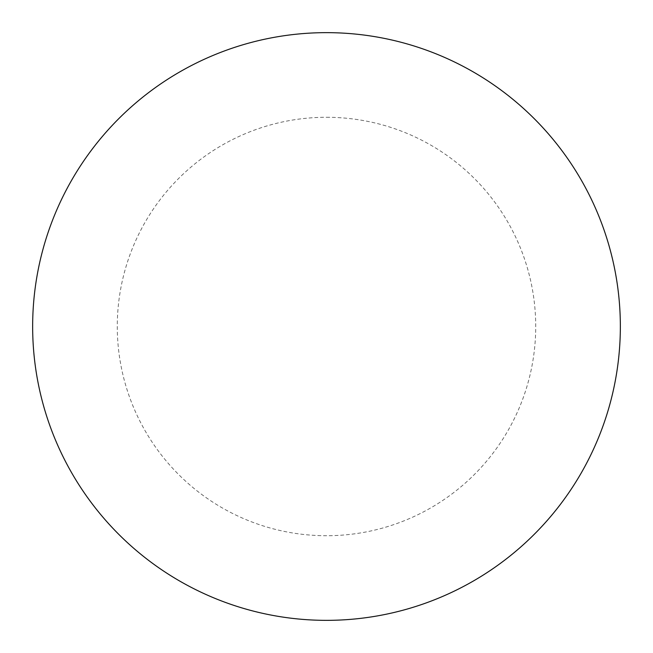 <?xml version="1.0" encoding="UTF-8"?>
<svg xmlns="http://www.w3.org/2000/svg" width="653" height="653" viewBox="0 0 653 653"><rect width="100%" height="100%" fill="white"/><g stroke="black" fill="none" stroke-linecap="round" stroke-linejoin="round"><path stroke-width="0.49" stroke-dasharray="3.27 2.45" d="M326.5 32.65A293.85 293.85 0 0 1 620.35 326.5A293.85 293.85 0 0 1 326.5 620.35A293.85 293.85 0 0 1 32.65 326.5A293.85 293.85 0 0 1 326.5 32.65A293.85 293.85 0 0 1 620.35 326.5A293.85 293.85 0 0 1 326.5 620.35M32.65 326.5A293.85 293.85 0 0 0 326.5 620.35A293.85 293.85 0 0 0 620.35 326.5A293.85 293.85 0 0 0 326.5 32.65A293.85 293.85 0 0 0 32.65 326.5M326.5 117.279A209.221 209.221 0 0 1 535.721 326.5A209.221 209.221 0 0 1 326.5 535.721A209.221 209.221 0 0 1 117.279 326.5A209.221 209.221 0 0 1 326.5 117.279"/><path stroke-width="0.98" d="M326.5 32.65A293.85 293.85 0 0 1 620.35 326.5A293.85 293.85 0 0 1 326.5 620.35A293.85 293.85 0 0 1 32.65 326.5A293.85 293.85 0 0 1 326.5 32.65M32.65 326.5A293.85 293.85 0 0 0 326.5 620.35A293.85 293.85 0 0 0 620.35 326.5A293.85 293.85 0 0 0 326.5 32.65A293.85 293.85 0 0 0 32.65 326.5"/></g></svg>
